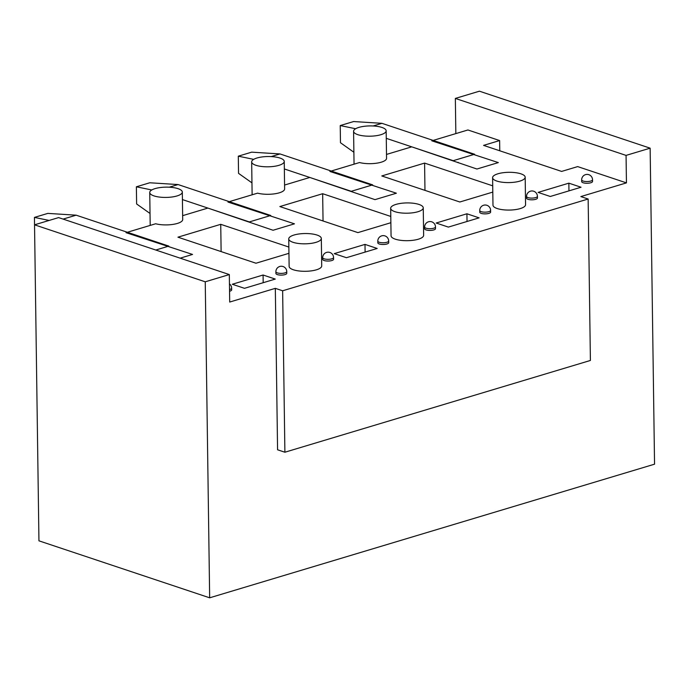 <?xml version="1.0" encoding="UTF-8"?>
<svg xmlns="http://www.w3.org/2000/svg" width="689" height="689" viewBox="0 0 689 689"><rect width="100%" height="100%" fill="white"/><g stroke="black" fill="none" stroke-linecap="round" stroke-linejoin="round"><path stroke-width="1.03" d="M499.775 150.779L499.628 140.556L483.575 145.379L561.621 171.423L577.666 166.6L626.447 182.878L580.836 196.58L588.148 199.018L282.636 290.784L284.893 452.225L590.404 360.459L588.148 199.018M499.628 140.556L467.926 129.971L431.814 140.823L498.328 162.595L476.926 169.02L411.746 146.843L386.503 154.431M284.574 185.048L309.817 177.461L374.997 199.638L396.399 193.213L329.885 171.44L359.52 162.535A16.295 5.142 -0.8 0 0 377.021 163.129A16.295 5.142 -0.8 0 0 386.555 158.306L386.167 130.824A16.295 5.142 -0.8 0 0 383.067 127.87A16.295 5.142 -0.8 0 0 364.817 126.233A16.295 5.142 -0.8 0 0 353.586 131.28A16.295 5.142 -0.8 0 0 357.841 134.674A16.295 5.142 -0.8 0 0 375.798 135.767A16.295 5.142 -0.8 0 0 386.167 130.824M182.645 215.666L207.889 208.078L273.068 230.255L294.47 223.83L227.956 202.049L257.591 193.153A16.295 5.142 -0.8 0 0 275.092 193.747A16.295 5.142 -0.8 0 0 284.626 188.924L284.247 161.441A16.295 5.142 -0.8 0 0 281.138 158.487A16.295 5.142 -0.8 0 0 262.888 156.842A16.295 5.142 -0.8 0 0 251.666 161.898A16.295 5.142 -0.8 0 0 255.912 165.282A16.295 5.142 -0.8 0 0 273.869 166.385A16.295 5.142 -0.8 0 0 284.247 161.441M180.165 258.16L192.55 254.439L126.027 232.667L155.671 223.761A16.295 5.142 -0.8 0 0 173.163 224.364A16.295 5.142 -0.8 0 0 182.697 219.541L182.318 192.059A16.295 5.142 -0.8 0 0 179.209 189.096A16.295 5.142 -0.8 0 0 160.959 187.46A16.295 5.142 -0.8 0 0 149.737 192.515A16.295 5.142 -0.8 0 0 153.992 195.9A16.295 5.142 -0.8 0 0 171.949 197.002A16.295 5.142 -0.8 0 0 182.318 192.059M626.447 182.878L626.06 155.395L650.14 148.169L654.55 464.179L209.663 597.811L205.244 281.801L229.325 274.567L229.704 302.049L275.324 288.346L282.636 290.784M526.56 196.451L526.585 198.174A5.434 1.714 -0.8 0 0 527.998 199.302A5.434 1.714 -0.8 0 0 533.984 199.672A5.434 1.714 -0.8 0 0 537.446 198.019L537.42 196.305A5.434 1.714 179.2 0 1 532.011 198.096A5.434 1.714 179.2 0 1 526.56 196.451A5.434 5.434 0 0 1 533.708 191.232A5.434 5.434 0 0 1 537.42 196.305M568.856 183.162L581.042 187.236L550.278 196.477L538.092 192.403L568.856 183.162L568.959 190.862M424.631 227.069L424.657 228.791A5.434 1.714 -0.8 0 0 426.069 229.919A5.434 1.714 -0.8 0 0 432.055 230.281A5.434 1.714 -0.8 0 0 435.517 228.636L435.491 226.922A5.434 1.714 179.2 0 1 430.082 228.705A5.434 1.714 179.2 0 1 424.631 227.069A5.434 5.434 0 0 1 431.779 221.841A5.434 5.434 0 0 1 435.491 226.922M466.927 213.779L479.122 217.853L448.358 227.094L436.163 223.021L466.927 213.779L467.03 221.479M322.702 257.686L322.728 259.4A5.434 1.714 -0.8 0 0 324.149 260.537A5.434 1.714 -0.8 0 0 330.134 260.898A5.434 1.714 -0.8 0 0 333.588 259.253L333.562 257.531A5.434 1.714 179.2 0 1 328.162 259.322A5.434 1.714 179.2 0 1 322.702 257.686A5.434 5.434 0 0 1 329.859 252.458A5.434 5.434 0 0 1 333.562 257.531M364.998 244.397L377.193 248.462L346.429 257.703L334.234 253.638L364.998 244.397L365.11 252.096M492.713 185.832L424.588 163.095L381.784 175.953L459.821 201.998L492.799 192.093M390.784 216.441L322.659 193.712L279.855 206.562L357.901 232.615L390.878 222.711M288.863 247.058L220.738 224.321L177.934 237.18L255.972 263.224L288.949 253.319M229.558 291.258A5.434 1.714 -0.8 0 0 231.668 289.871L231.642 288.148A5.434 1.714 179.2 0 1 229.532 289.544M263.077 275.014L275.264 279.079L244.5 288.321L232.305 284.256L263.077 275.014L263.181 282.714M288.743 238.911L289.13 266.385A16.295 5.142 -0.8 0 0 293.385 269.778A16.295 5.142 -0.8 0 0 311.342 270.872A16.295 5.142 -0.8 0 0 321.711 265.928L321.324 238.454A16.295 5.142 -0.8 0 0 304.969 233.537A16.295 5.142 -0.8 0 0 288.743 238.911A16.295 5.142 -0.8 0 0 292.997 242.295A16.295 5.142 -0.8 0 0 310.954 243.398A16.295 5.142 -0.8 0 0 321.324 238.454M275.893 271.75L275.91 273.464A5.434 1.714 -0.8 0 0 277.331 274.592A5.434 1.714 -0.8 0 0 283.317 274.963A5.434 1.714 -0.8 0 0 286.77 273.318L286.753 271.595A5.434 1.714 179.2 0 1 281.345 273.387A5.434 1.714 179.2 0 1 275.893 271.75A5.434 5.434 0 0 1 283.041 266.522A5.434 5.434 0 0 1 286.753 271.595M390.672 208.293L391.059 235.767A16.295 5.142 -0.8 0 0 395.305 239.161A16.295 5.142 -0.8 0 0 413.262 240.263A16.295 5.142 -0.8 0 0 423.64 235.319L423.253 207.837A16.295 5.142 -0.8 0 0 406.889 202.919A16.295 5.142 -0.8 0 0 390.672 208.293A16.295 5.142 -0.8 0 0 394.926 211.678A16.295 5.142 -0.8 0 0 412.883 212.78A16.295 5.142 -0.8 0 0 423.253 207.837M492.601 177.676L492.979 205.158A16.295 5.142 -0.8 0 0 497.234 208.543A16.295 5.142 -0.8 0 0 515.191 209.645A16.295 5.142 -0.8 0 0 525.561 204.702L525.182 177.219A16.295 5.142 -0.8 0 0 508.818 172.31A16.295 5.142 -0.8 0 0 492.601 177.676A16.295 5.142 -0.8 0 0 496.847 181.061A16.295 5.142 -0.8 0 0 514.804 182.163A16.295 5.142 -0.8 0 0 525.182 177.219M377.813 241.133L377.839 242.847A5.434 1.714 -0.8 0 0 379.26 243.984A5.434 1.714 -0.8 0 0 385.246 244.345A5.434 1.714 -0.8 0 0 388.699 242.7L388.674 240.978A5.434 1.714 179.2 0 1 383.273 242.769A5.434 1.714 179.2 0 1 377.813 241.133A5.434 5.434 0 0 1 384.962 235.905A5.434 5.434 0 0 1 388.674 240.978M479.742 210.515L479.768 212.238A5.434 1.714 -0.8 0 0 481.18 213.366A5.434 1.714 -0.8 0 0 487.166 213.728A5.434 1.714 -0.8 0 0 490.628 212.083L490.602 210.369A5.434 1.714 179.2 0 1 485.194 212.152A5.434 1.714 179.2 0 1 479.742 210.515A5.434 5.434 0 0 1 486.89 205.288A5.434 5.434 0 0 1 490.602 210.369M583.109 182.749A5.434 1.714 -0.8 0 0 589.095 183.119A5.434 1.714 -0.8 0 0 592.549 181.465L592.531 179.751A5.434 1.714 179.2 0 1 587.123 181.543A5.434 1.714 179.2 0 1 581.671 179.898L581.688 181.62A5.434 1.714 -0.8 0 0 583.109 182.749M650.14 148.169L479.423 91.189L455.351 98.424L626.06 155.395M275.324 288.346L277.572 449.788L284.893 452.225M209.663 597.811L38.946 540.831L34.536 224.821L58.608 217.595L229.325 274.567M205.244 281.801L34.536 224.821L34.45 217.405L47.825 213.392L76.152 215.175L63.104 219.093M455.842 133.606L455.351 98.424M458.09 162.742L458.082 162.311M424.967 190.362L424.588 163.095M323.046 220.98L322.659 193.712M221.117 251.597L220.738 224.321M155.783 250.021L168.831 246.102L76.152 215.175M49.126 220.437L34.45 217.405M182.421 199.577L249.349 221.918L270.751 215.485L178.081 184.557L169.27 187.201M150.03 213.478L136.62 203.97L136.379 186.797L149.754 182.774L178.081 184.557M151.778 189.975L136.379 186.797M284.35 168.96L351.278 191.301L372.68 184.867L280.01 153.94L271.19 156.592M251.959 182.861L238.54 173.352L238.299 156.179L251.674 152.157L280.01 153.94M253.698 159.357L238.299 156.179M386.271 138.343L453.207 160.683L474.609 154.258L381.93 123.322L373.119 125.975M353.879 152.252L340.469 142.735L340.228 125.562L353.603 121.548L381.93 123.322M355.627 128.74L340.228 125.562M592.531 179.751A5.434 5.434 0 0 0 588.819 174.679A5.434 5.434 0 0 0 581.671 179.898M231.642 288.148A5.434 5.434 0 0 0 229.454 283.868M354.051 164.18L353.586 131.28M252.122 194.789L251.666 161.898M150.193 225.406L149.737 192.515"/></g></svg>
